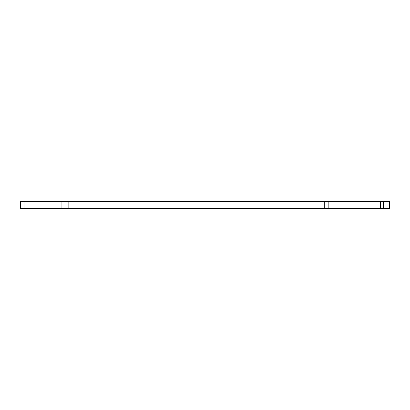 <?xml version="1.0" encoding="UTF-8"?>
<svg xmlns="http://www.w3.org/2000/svg" width="410" height="410" viewBox="0 0 410 410"><rect width="100%" height="100%" fill="white"/><g stroke="black" fill="none" stroke-linecap="round" stroke-linejoin="round"><path stroke-width="0.61" d="M24.026 201.474L24.026 208.526L20.5 208.526L20.5 201.474L389.5 201.474L389.5 208.526L389.408 201.474M383.376 201.474L383.376 208.526L389.408 208.526M383.376 208.526L324.73 208.526L324.73 201.474M68.142 201.474L68.142 208.526L324.73 208.526M68.142 208.526L61.09 208.526L61.09 201.474M24.026 208.526L61.09 208.526M328.174 201.474L328.174 208.526M380.393 201.474L380.393 208.526"/></g></svg>
